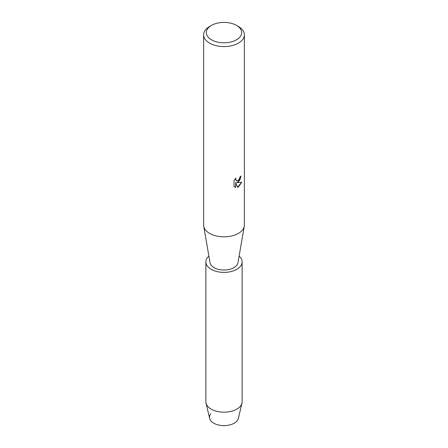<?xml version="1.0" encoding="UTF-8"?>
<svg xmlns="http://www.w3.org/2000/svg" width="448" height="448" viewBox="0 0 448 448"><rect width="100%" height="100%" fill="white"/><g stroke="black" fill="none" stroke-linecap="round" stroke-linejoin="round"><path stroke-width="0.67" d="M239.109 256.144A18.122 10.461 180 0 1 242.122 261.918L242.122 401.733A18.122 10.461 180 0 1 241.954 403.138L238.364 418.393A14.498 8.366 180 0 1 234.248 423.181A14.498 8.366 180 0 1 215.762 424.155A14.498 8.366 180 0 1 210.784 413.829M236.494 25.385L238.414 26.499A20.384 11.771 180 0 1 244.384 34.821L244.384 225.064A20.384 11.771 180 0 1 244.283 226.234A20.384 11.771 180 0 1 238.414 233.386A20.384 11.771 180 0 1 217.146 236.146A20.384 11.771 180 0 1 203.717 226.234A20.384 11.771 180 0 1 203.616 225.064L203.616 34.821A20.384 11.771 180 0 1 209.586 26.499L211.506 25.385A17.668 10.198 180 0 1 236.494 25.385A17.668 10.198 180 0 1 236.494 39.81A17.668 10.198 180 0 1 211.506 39.81A17.668 10.198 180 0 1 211.506 25.385L209.586 26.499M244.283 226.234L237.972 262.724A14.045 8.109 180 0 1 233.929 267.652A14.045 8.109 180 0 1 219.279 269.556A14.045 8.109 180 0 1 210.028 262.724L203.717 226.234M238.414 181.843L236.667 182.51L241.746 182.218L238.414 186.939L237.552 187.303L235.676 182.571L235.676 187.359L234.035 186.396L234.035 180.488L235.922 178.074L235.67 179.25L236.37 180.645L238.414 180.253L239.747 178.142L239.943 176.915A20.384 11.771 0 0 0 241.086 176.002L238.414 181.843M244.384 34.821A20.384 11.771 180 0 1 238.414 43.142A20.384 11.771 180 0 1 216.199 45.69A20.384 11.771 180 0 1 203.616 34.821M241.018 176.058L239.758 180.253L236.667 182.51M236.337 180.628L235.788 180.051L235.794 178.209M234.774 186.99L235.609 187.32L235.676 182.571M237.535 187.253L241.657 182.235M241.954 403.138A18.122 10.461 180 0 1 236.813 409.13A18.122 10.461 180 0 1 218.21 411.645A18.122 10.461 180 0 1 206.046 403.138A18.122 10.461 180 0 1 205.878 401.733L205.878 261.918A18.122 10.461 180 0 1 208.891 256.144M234.248 423.181A14.498 8.366 180 0 1 219.369 425.197A14.498 8.366 180 0 1 209.636 418.393L206.046 403.138M242.122 261.918A18.122 10.461 180 0 1 236.813 269.315A18.122 10.461 180 0 1 217.067 271.583A18.122 10.461 180 0 1 205.878 261.918"/></g></svg>

